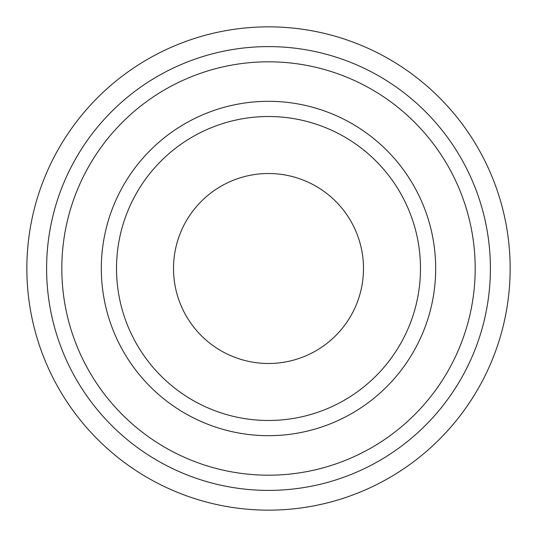 <?xml version="1.0" encoding="UTF-8"?>
<svg xmlns="http://www.w3.org/2000/svg" width="537" height="537" viewBox="0 0 537 537"><rect width="100%" height="100%" fill="white"/><g stroke="black" fill="none" stroke-linecap="round" stroke-linejoin="round"><path stroke-width="0.81" d="M268.5 173.511A94.989 94.989 0 0 0 173.511 268.5A94.989 94.989 0 0 0 268.5 363.489A94.989 94.989 0 0 0 363.489 268.5A94.989 94.989 0 0 0 268.5 173.511M268.5 420.484A151.984 151.984 0 0 0 420.484 268.5A151.984 151.984 0 0 0 268.5 116.516A151.984 151.984 0 0 0 116.516 268.5A151.984 151.984 0 0 0 268.5 420.484A151.984 151.984 0 0 1 116.516 268.5A151.984 151.984 0 0 1 268.5 116.516M268.5 510.15A241.65 241.65 0 0 0 510.15 268.5A241.65 241.65 0 0 0 268.5 26.85A241.65 241.65 0 0 0 26.85 268.5A241.65 241.65 0 0 0 268.5 510.15M268.5 490.395A221.895 221.895 0 0 0 490.395 268.5A221.895 221.895 0 0 0 268.5 46.605A221.895 221.895 0 0 0 46.605 268.5A221.895 221.895 0 0 0 268.5 490.395A221.895 221.895 0 0 1 46.605 268.5A221.895 221.895 0 0 1 268.5 46.605M268.5 101.318A167.182 167.182 0 0 1 435.682 268.5A167.182 167.182 0 0 1 268.5 435.682A167.182 167.182 0 0 1 101.318 268.5A167.182 167.182 0 0 1 268.5 101.318M268.5 475.191A206.691 206.691 0 0 0 475.191 268.5A206.691 206.691 0 0 0 268.5 61.809A206.691 206.691 0 0 0 61.809 268.5A206.691 206.691 0 0 0 268.5 475.191"/></g></svg>
